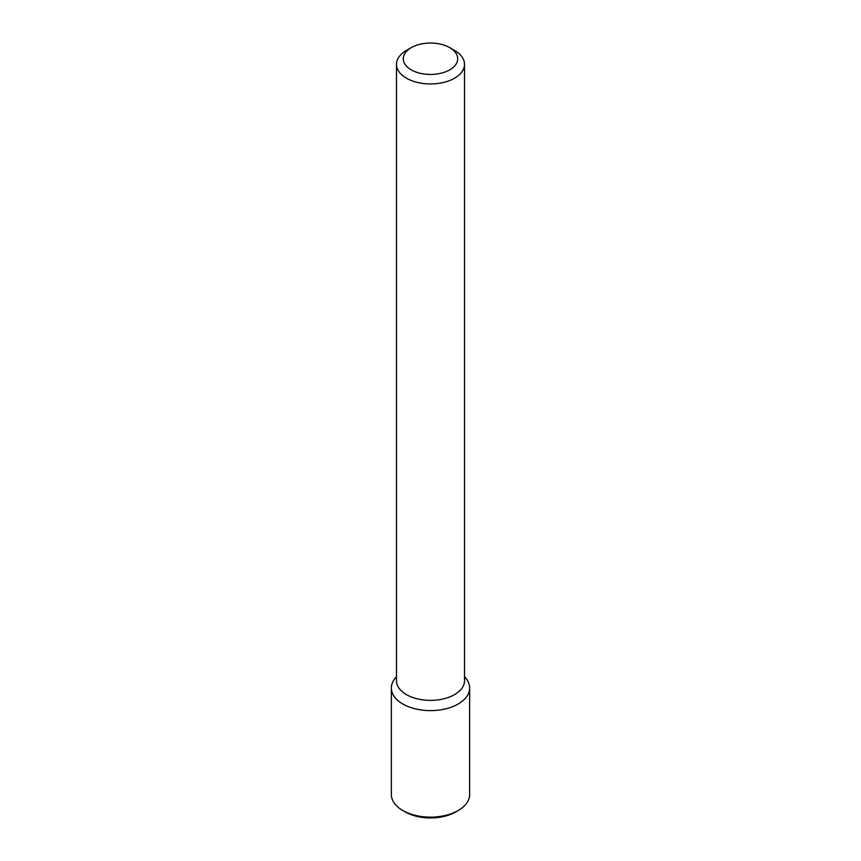 <?xml version="1.0" encoding="UTF-8"?>
<svg xmlns="http://www.w3.org/2000/svg" width="861" height="861" viewBox="0 0 861 861"><rect width="100%" height="100%" fill="white"/><g stroke="black" fill="none" stroke-linecap="round" stroke-linejoin="round"><path stroke-width="1.29" d="M449.733 69.859A27.208 15.702 180 0 1 411.267 69.859A27.208 15.702 180 0 1 411.267 47.646A27.208 15.702 180 0 1 449.733 47.646A27.208 15.702 180 0 1 449.733 69.859M449.733 47.646L454.543 50.422A34.01 19.631 180 0 1 464.51 64.306A34.01 19.631 180 0 1 454.543 78.19A34.01 19.631 180 0 1 417.488 82.452A34.01 19.631 180 0 1 396.49 64.306A34.01 19.631 180 0 1 406.457 50.422L411.267 47.646M464.51 64.306L464.51 680.739A34.01 19.631 180 0 1 454.543 694.623A34.01 19.631 180 0 1 417.488 698.884A34.01 19.631 180 0 1 396.49 680.739L396.49 64.306M464.51 676.552L466.231 678.791A39.143 22.601 180 0 1 458.181 703.997A39.143 22.601 180 0 1 408.297 706.633A39.143 22.601 180 0 1 394.768 678.791L396.49 676.552M464.51 676.821A39.143 22.601 180 0 1 469.643 688.014A39.143 22.601 180 0 1 458.181 703.997A39.143 22.601 180 0 1 415.519 708.894A39.143 22.601 180 0 1 391.357 688.014A39.143 22.601 180 0 1 396.49 676.821M469.643 688.014L469.643 794.531A39.143 22.601 180 0 1 458.181 810.513A39.143 22.601 180 0 1 402.819 810.513A39.143 22.601 180 0 1 391.357 794.531L391.357 688.014M455.781 811.901L458.181 810.513L455.781 811.901A35.742 20.642 180 0 1 405.219 811.901L402.819 810.513"/></g></svg>
